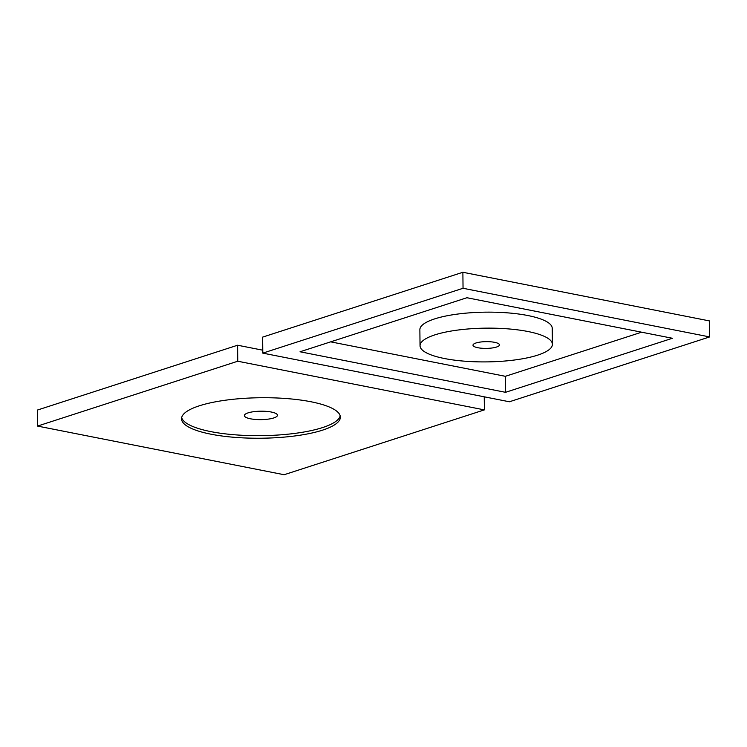 <?xml version="1.0" encoding="UTF-8"?>
<svg xmlns="http://www.w3.org/2000/svg" width="747" height="747" viewBox="0 0 747 747"><rect width="100%" height="100%" fill="white"/><g stroke="black" fill="none" stroke-linecap="round" stroke-linejoin="round"><path stroke-width="1.12" d="M641.608 332.2L505.374 376.311L330.669 341.846M505.542 392.315L300.033 351.772L466.903 297.736L672.412 338.27L505.542 392.315L505.374 376.311M709.65 336.925L709.482 320.921L462.879 272.272L262.627 337.121L262.795 353.126L509.407 401.774L709.65 336.925L463.047 288.277L262.795 353.126M462.879 272.272L463.047 288.277M477.875 347.728A13.241 3.371 -0.6 0 1 472.991 345.161A13.241 3.371 -0.6 0 1 486.185 341.65A13.241 3.371 -0.6 0 1 499.463 344.881A13.241 3.371 -0.6 0 1 491.928 348.009A13.241 3.371 -0.6 0 1 477.875 347.728M444.502 358.532A66.184 16.873 179.4 0 0 514.758 359.97A66.184 16.873 179.4 0 0 552.407 344.33A66.184 16.873 179.4 0 0 486.045 328.148A66.184 16.873 179.4 0 0 420.038 345.712A66.184 16.873 179.4 0 0 444.502 358.532M552.407 344.33L552.238 328.335A66.184 16.873 179.4 0 0 485.877 312.153A66.184 16.873 179.4 0 0 419.87 329.716L420.038 345.712M340.193 415.864A79.425 20.253 -0.6 0 1 292.871 433.643A79.425 20.253 -0.6 0 1 210.859 431.626A79.425 20.253 -0.6 0 1 181.67 417.526M210.887 434.184A79.425 20.253 -0.6 0 1 181.53 418.806A79.425 20.253 -0.6 0 1 260.731 397.731A79.425 20.253 -0.6 0 1 340.361 417.143A79.425 20.253 -0.6 0 1 295.186 435.912A79.425 20.253 -0.6 0 1 210.887 434.184M250.488 418.796A16.546 4.221 179.4 0 0 268.052 419.151A16.546 4.221 179.4 0 0 277.464 415.248A16.546 4.221 179.4 0 0 260.871 411.195A16.546 4.221 179.4 0 0 244.372 415.593A16.546 4.221 179.4 0 0 250.488 418.796M237.593 345.226L237.761 361.231L37.518 426.079L37.35 410.075L237.593 345.226L262.767 350.194M484.233 396.806L484.373 409.879L237.761 361.231M37.518 426.079L284.121 474.728L484.373 409.879"/></g></svg>

